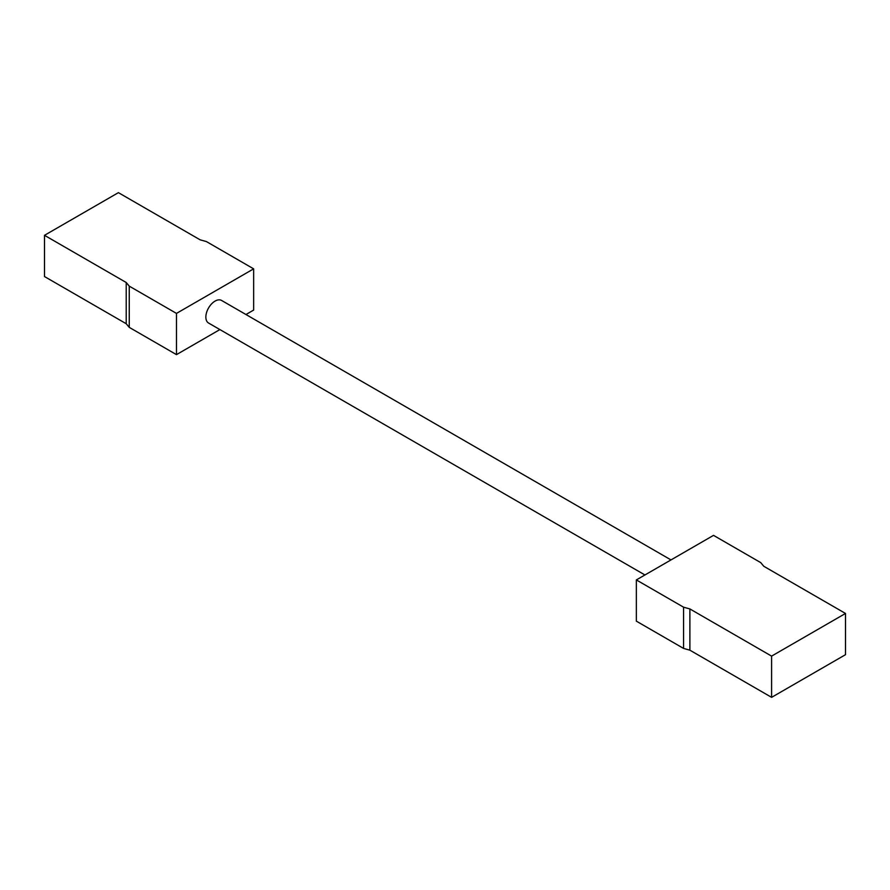 <?xml version="1.0" encoding="UTF-8"?>
<svg xmlns="http://www.w3.org/2000/svg" width="890" height="890" viewBox="0 0 890 890"><rect width="100%" height="100%" fill="white"/><g stroke="black" fill="none" stroke-linecap="round" stroke-linejoin="round"><path stroke-width="1.33" d="M670.993 559.921L221.588 300.453A13.027 7.521 120 0 0 215.069 301.098A13.027 7.521 120 0 0 206.558 312.579A13.027 7.521 120 0 0 208.549 323.026L644.927 574.962M636.35 579.924L713.524 535.368L760.75 562.636L763.787 566.274L845.5 613.455L771.597 656.119L689.884 608.938L683.576 607.191L636.35 579.924L636.35 621.153L683.576 648.421L683.576 607.191M245.952 314.526L253.65 310.076L253.65 268.847L176.476 313.402L176.476 354.632L219.886 329.578M845.5 613.455L845.5 654.684L771.597 697.348L689.884 650.178L683.576 648.421M129.25 327.364L126.213 323.726L44.5 276.545L44.5 235.316L126.213 282.497L129.25 286.135L129.25 327.364L176.476 354.632M176.476 313.402L129.25 286.135M253.65 268.847L206.424 241.579L200.117 239.822L118.403 192.652L44.5 235.316M689.884 608.938L689.884 650.178M771.597 697.348L771.597 656.119M126.213 323.726L126.213 282.497"/></g></svg>
